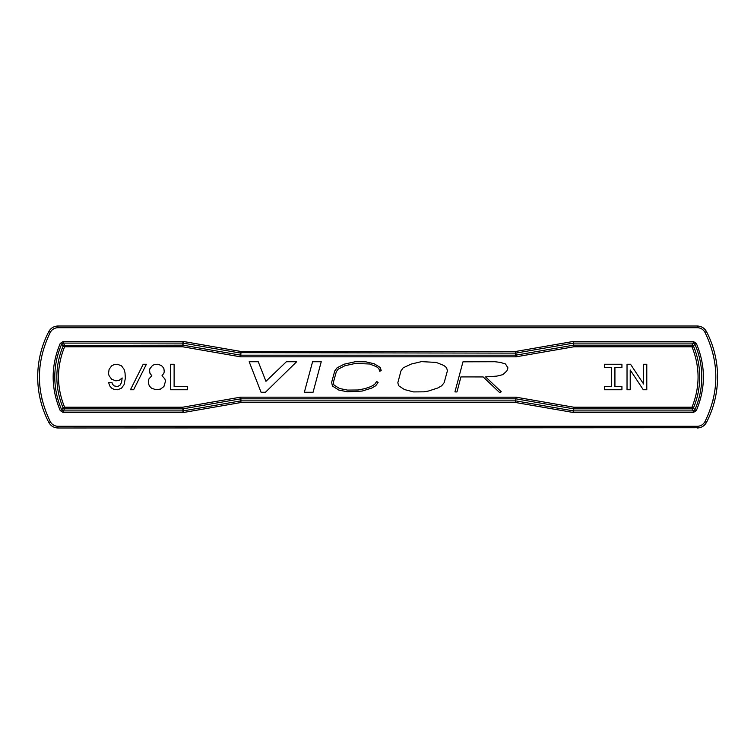 <?xml version="1.0" encoding="UTF-8"?>
<svg xmlns="http://www.w3.org/2000/svg" width="754" height="754" viewBox="0 0 754 754"><rect width="100%" height="100%" fill="white"/><g stroke="black" fill="none" stroke-linecap="round" stroke-linejoin="round"><path stroke-width="1.13" d="M699.589 427.735L57.87 427.989C53.854 427.801 50.848 425.972 48.831 422.494A98.585 98.585 0 0 1 48.831 331.506C50.848 328.028 53.854 326.199 57.87 326.011L697.384 326.011C701.399 326.199 704.415 328.028 706.432 331.506C704.415 328.028 701.399 326.199 697.384 326.011L697.384 327.707C700.73 327.867 703.246 329.394 704.924 332.288L706.432 331.506A98.585 98.585 0 0 1 706.432 422.494L706.413 422.532M48.831 422.494C50.848 425.972 53.854 427.801 57.87 427.989L57.87 426.293C54.524 426.133 52.017 424.606 50.329 421.712L48.831 422.494A98.585 98.585 0 0 1 48.831 331.506L50.329 332.288C52.017 329.394 54.524 327.867 57.87 327.707L697.384 327.707M704.924 421.712C703.237 424.615 700.73 426.133 697.384 426.293L697.384 427.989C701.399 427.801 704.415 425.972 706.432 422.494L704.924 421.712C719.467 391.901 719.467 362.099 704.924 332.288M515.585 351.487L573.031 341.505L573.596 343.098L573.596 341.458L693.322 341.458L696.328 343.419C705.753 365.803 705.753 388.197 696.328 410.581L693.322 412.542L573.596 412.542L515.585 402.504L240.978 402.513L183.524 412.495L182.958 410.902L182.958 412.542L63.232 412.542L60.235 410.581L61.734 409.922A81.498 81.498 0 0 1 61.734 344.078L63.232 343.098L63.232 341.458L182.958 341.458L182.958 343.098L240.696 353.098L240.978 351.487L515.585 351.487L515.727 353.117M60.235 410.581C50.801 388.197 50.801 365.803 60.235 343.419L63.232 341.458M240.837 400.883L240.978 402.513M573.031 412.495L573.313 410.873L515.727 400.874L240.978 400.874L240.799 397.169L516.038 397.188L515.585 402.504M573.596 412.542L573.511 408.659M693.322 412.542L693.322 410.902L573.596 410.902L573.785 408.677M696.328 410.581L694.82 409.922L693.322 410.902L691.974 408.838L693.482 407.839L694.82 409.922A81.498 81.498 0 0 0 694.82 344.078L696.328 343.419M693.322 341.458L693.322 343.098L694.82 344.078L693.482 346.161L691.974 346.802L691.974 345.775L692.917 346.397M573.634 345.162L573.775 346.802L516.32 356.774L515.868 353.098L573.313 343.127L573.492 345.181L515.764 355.181L240.799 355.181L240.96 352.665L515.585 353.126L515.764 356.831L240.799 356.831L240.799 355.181L183.062 345.181L182.788 346.802L240.234 356.774L240.837 353.117M182.958 341.458L183.524 341.505L182.93 345.162M60.235 343.419L61.734 344.078L63.082 346.161L63.647 346.397L63.694 345.455L63.082 346.161A79.443 79.443 0 0 0 63.082 407.839L61.734 409.922L63.232 410.902L182.958 410.902L182.788 407.198L64.59 407.198L64.59 408.225L63.647 407.603L64.59 407.198C56.475 387.066 56.475 366.934 64.59 346.802L63.647 346.397M63.232 412.542L63.232 410.902L64.59 408.838L63.082 407.839L63.647 407.603M240.799 397.169L240.234 397.226L240.696 400.902L183.241 410.873L183.062 408.819L240.799 398.819L515.906 398.819L573.681 408.847M573.737 408.838L691.974 408.838L691.974 407.198L692.917 407.603L692.86 408.545M691.974 345.775L691.974 345.162L573.775 345.162L573.596 343.098L693.322 343.098L691.974 345.162L693.482 346.161A79.443 79.443 0 0 1 693.482 407.839L692.917 407.603M63.92 345.784L64.59 345.162L63.232 343.098L182.958 343.098L182.788 345.162L63.694 345.455M182.93 408.838L64.59 408.838L64.59 408.225M516.038 397.188L573.775 407.198L573.737 408.527M692.643 408.216L691.974 408.225M64.59 345.775L64.59 346.802L182.788 346.802M611.419 386.557L604.406 386.557L604.406 389.752L621.927 389.752L621.927 386.557L614.925 386.557L614.925 367.443L621.927 367.443L621.927 364.248L604.406 364.248L604.406 367.443L611.419 367.443L611.419 386.557M454.935 391.901L462.975 361.816L494.907 361.722L500.402 362.41L505.491 363.975L507.942 367.895L506.867 370.93L502.843 374.653L496.773 376.123L485.604 376.906L501.278 391.797L499.77 392.711L483.163 376.934L460.92 376.915L456.971 391.948L454.935 391.901M265.945 381.317L286.36 361.741L296.661 361.741L265.446 392.259L261.063 392.259L249.169 361.741L258.254 361.741L265.945 381.317M643.605 364.248L643.605 384.012L630.533 364.248L627.026 364.248L627.026 389.752L630.221 389.752L630.221 369.988L643.285 389.752L646.791 389.752L646.791 364.248L643.605 364.248M165.512 381.147L163.92 386.557L160.413 389.111L155.946 389.752L151.488 388.15L149.895 386.557L148.934 384.964L148.302 381.147L148.934 378.913L151.808 375.728L149.895 373.173L149.575 370.308L149.895 368.715L152.44 365.53L154.353 364.568L157.859 364.248L161.365 365.53L162.638 366.802L163.92 368.715L164.231 371.581L163.92 373.173L162.006 375.728L164.872 378.913L165.512 381.147M187.501 386.557L174.117 386.557L174.117 364.248L170.611 364.248L170.611 389.752L187.501 389.752L187.501 386.557M304.352 392.259L312.58 361.741L321.242 361.741L313.061 392.259L304.352 392.259M374.144 363.748L380.318 367.5L381.232 370.732L379.592 371.194L378.838 368.517L376.312 366.632L369.714 364.003L355.426 363.428L344.917 365.737L338.226 369.13L336.322 371.694L333.381 382.419L333.956 385.011L339.488 388.489L347.49 390.091L358.018 389.988L365.021 388.621L371.025 386.538L374.615 384.399L376.717 381.486L378.093 382.476L375.765 385.718L371.816 388.046L362.099 391.081L347.424 391.788L338.819 390.072L332.439 386.02L331.628 382.372L334.767 370.94L337.095 367.801L344.286 364.154L355.322 361.722L365.841 361.826L374.144 363.748M428.413 391.043L423.927 391.826L413.55 391.91L404.427 389.545L398.687 385.775L397.82 382.787L400.968 370.911L403.173 367.839L411.194 364.069L421.495 361.628L436.198 362.42L443.748 365.407L446.5 367.603L447.442 370.676L444.144 382.702L441.703 385.775L437.848 387.971L428.413 391.043M146.389 364.248L143.203 364.248L130.451 389.752L133.637 389.752L146.389 364.248M114.203 364.568L117.388 364.248L121.526 365.85L124.08 369.347L125.032 372.853L125.353 378.272L124.08 384.653L121.526 388.15L117.709 389.752L114.203 389.432L111.649 388.15L109.735 385.925L108.783 383.051L108.783 382.419L111.969 382.419L112.289 384.012L114.203 385.925L117.709 386.557L120.254 384.964L121.526 382.419L122.167 377.952L118.981 380.506L115.796 380.827L111.649 379.234L109.104 375.728L108.463 373.814L109.104 369.347L111.649 365.85L114.203 364.568M57.87 326.011L57.87 327.707M697.384 426.293L57.87 426.293M706.432 331.506A98.585 98.585 0 0 1 706.432 422.494M183.524 412.495L182.958 412.542M183.524 341.505L240.978 351.487M573.031 341.505L573.596 341.458M50.329 332.288C35.796 362.099 35.796 391.901 50.329 421.712M712.794 401.185L713.086 400.016M713.359 355.153L713.086 353.984M42.469 352.815L42.177 353.984M41.894 398.847L42.177 400.016M573.775 346.802L691.974 346.802C700.089 366.934 700.089 387.066 691.974 407.198L573.775 407.198M240.234 397.226L182.788 407.198M516.32 356.774L515.764 356.831M240.799 356.831L240.234 356.774"/></g></svg>
